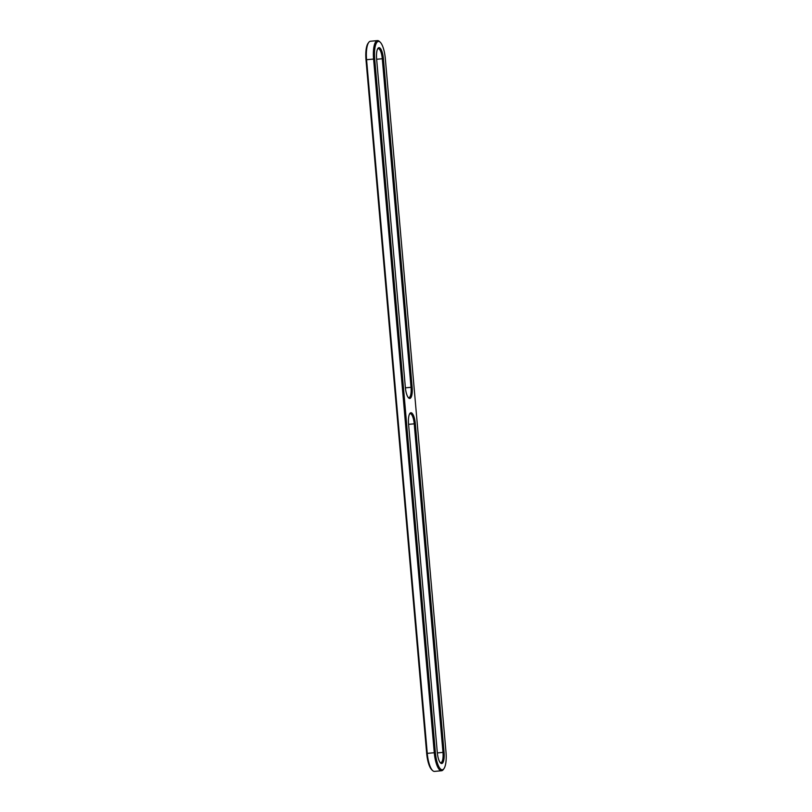 <?xml version="1.0" encoding="UTF-8"?>
<svg xmlns="http://www.w3.org/2000/svg" width="812" height="812" viewBox="0 0 812 812"><rect width="100%" height="100%" fill="white"/><g stroke="black" fill="none" stroke-linecap="round" stroke-linejoin="round"><path stroke-width="1.22" d="M443.9 768.731L443.23 769.634A18.331 5.572 -95.3 0 1 441.545 770.75A18.331 5.572 -95.3 0 1 434.278 752.694L373.591 59.043A18.331 5.572 -95.3 0 1 377.478 40.6A18.331 5.572 -95.3 0 1 379.336 41.392L380.158 42.153A17.448 5.308 -95.3 0 1 385.314 58.586L446.001 752.237A17.448 5.308 -95.3 0 1 443.9 768.731A17.448 5.308 -95.3 0 1 435.384 752.612L374.697 58.961A17.448 5.308 -95.3 0 1 380.158 42.153M441.545 770.75L434.522 771.4A18.331 5.572 -95.3 0 1 432.664 770.608A18.331 5.572 -95.3 0 1 427.254 753.353L366.567 59.692A18.331 5.572 -95.3 0 1 368.77 42.366A18.331 5.572 -95.3 0 1 370.455 41.25L377.478 40.6M412.141 387.222L383.396 58.647A11.145 3.39 84.7 0 0 377.945 48.355A11.145 3.39 84.7 0 0 376.616 58.89L405.361 387.466A11.145 3.39 -95.3 0 0 408.649 397.961A11.145 3.39 -95.3 0 0 409.715 398.438A11.145 3.39 -95.3 0 0 412.141 387.222L411.034 387.314L382.29 58.738A10.262 3.116 84.7 0 0 378.219 48.629A10.262 3.116 84.7 0 0 377.621 48.893M444.083 752.308A11.145 3.39 -95.3 0 1 440.591 763.036A11.145 3.39 -95.3 0 1 437.303 752.541L408.548 423.965A11.145 3.39 -95.3 0 1 409.887 413.44A11.145 3.39 -95.3 0 1 415.338 423.732L444.083 752.308L442.976 752.389A10.262 3.116 -95.3 0 1 440.804 762.722A10.262 3.116 -95.3 0 1 440.165 762.569M432.664 770.608L431.842 769.847A17.448 5.308 -95.3 0 1 426.686 753.414L365.999 59.763A17.448 5.308 -95.3 0 1 368.1 43.269L368.77 42.366M408.223 397.494A10.262 3.116 84.7 0 0 408.862 397.636A10.262 3.116 84.7 0 0 411.034 387.314L405.391 387.832M409.563 413.968A10.262 3.116 -95.3 0 1 410.161 413.714A10.262 3.116 -95.3 0 1 414.232 423.813L442.976 752.389L437.333 752.917M365.999 59.763L374.697 58.961M426.686 753.414L435.384 752.612M376.646 59.266L383.396 58.647M415.338 423.732L408.588 424.341"/></g></svg>
